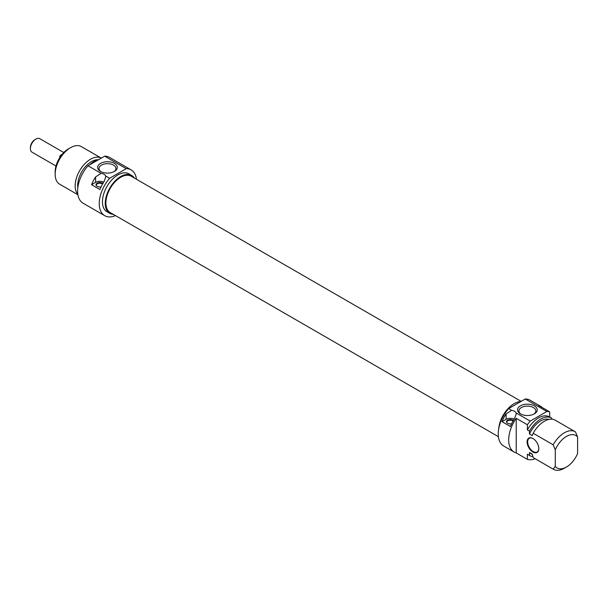 <?xml version="1.0" encoding="UTF-8"?>
<svg xmlns="http://www.w3.org/2000/svg" width="608" height="608" viewBox="0 0 608 608"><rect width="100%" height="100%" fill="white"/><g stroke="black" fill="none" stroke-linecap="round" stroke-linejoin="round"><path stroke-width="0.91" d="M516.063 412.923L516.207 414.025L514.474 418.737A26.433 15.261 120 0 0 510.393 426.504L502.026 421.671A26.433 15.261 -60 0 1 506.107 413.904L511.594 410.339L508.6 408.614A26.433 15.261 120 0 0 503.698 446.036L514.163 452.071A26.433 15.261 -60 0 1 516.222 418.304L527.379 424.749A26.433 15.261 -60 0 1 530.222 421.093L516.063 412.923A5.92 3.42 180 0 0 511.594 410.339M540.596 406.281L530.138 400.246A26.433 15.261 120 0 0 525.236 399.008L546.858 411.487A26.433 15.261 -60 0 1 549.7 411.859L538.536 405.422A26.433 15.261 -60 0 1 540.596 406.281A26.433 15.261 -60 0 1 542.374 407.634M535.238 458.774A26.433 15.261 -60 0 1 527.379 459.382L516.222 452.937A26.433 15.261 -60 0 1 514.163 452.071M516.222 452.937L516.222 418.304M527.379 424.749L527.379 429.902L529.469 431.11L529.469 434.013L532.258 435.624L533.186 433.261L553.189 444.805L555.279 449.92L555.279 466.427L553.189 469.125L533.186 457.581L532.258 454.138L529.469 452.527L529.469 455.438L527.379 454.229L527.379 459.382M538.817 448.674A8.284 4.78 -120 0 0 532.958 438.52A8.284 4.78 -120 0 0 527.098 441.902A8.284 4.78 -120 0 0 532.958 452.056A8.284 4.78 -120 0 0 538.817 448.674M538.817 448.506A7.889 4.552 60 0 1 537.183 451.957A7.889 4.552 60 0 1 531.103 449.844A7.889 4.552 60 0 1 527.66 441.902A7.889 4.552 60 0 1 529.294 438.292A7.889 4.552 60 0 1 533.102 438.604M514.201 419.163A5.92 3.42 0 0 0 506.107 419.315L502.026 421.671M513.395 420.47A3.792 2.189 0 0 0 512.97 420.181A3.792 2.189 0 0 0 508.136 419.923A3.792 2.189 0 0 0 506.829 422.621A3.792 2.189 0 0 0 511.609 423.784M507.004 422.826A3.45 1.991 180 0 1 506.836 422.21A3.45 1.991 180 0 1 508.972 420.371A3.45 1.991 180 0 1 512.734 420.804A3.45 1.991 180 0 1 513.068 421.025M530.222 421.093L546.858 411.487M525.236 399.008L508.6 408.614M534.333 405.832A9.834 5.677 0 0 0 520.425 405.832A9.834 5.677 0 0 0 520.425 413.866A9.834 5.677 0 0 0 534.333 413.866A9.834 5.677 0 0 0 534.333 405.832M520.95 414.147A8.451 4.879 180 0 1 518.928 410.978A8.451 4.879 180 0 1 524.142 406.471A8.451 4.879 180 0 1 533.353 407.527A8.451 4.879 180 0 1 535.83 410.978A8.451 4.879 180 0 1 533.809 414.147M555.279 449.92A18.742 10.822 -60 0 1 577.6 437.03L575.51 431.916A21.698 12.532 120 0 0 575.198 431.726A21.698 12.532 120 0 0 553.189 444.805M555.279 466.427A18.742 10.822 -60 0 0 566.443 467.035A18.742 10.822 -60 0 0 577.6 453.538L577.6 437.03M549.7 417.004L549.7 411.859M551.79 419.186L551.79 418.228A21.698 12.532 -60 0 0 551.479 418.038L549.389 416.83A21.698 12.532 -60 0 0 527.379 429.902M553.189 469.125A21.698 12.532 120 0 0 553.493 469.315A21.698 12.532 120 0 0 564.346 468.244L566.443 467.035M533.186 433.261A21.698 12.532 -60 0 1 555.195 420.181L575.198 431.726M529.469 434.013A19.433 11.218 -60 0 1 548.986 419.406M529.469 431.11A21.698 12.532 -60 0 1 551.479 418.038M553.493 469.315L533.497 457.771A21.698 12.532 -60 0 1 533.186 457.581M532.35 454.488L530.913 453.659A19.433 11.218 -60 0 1 529.469 452.527M532.912 456.6A21.698 12.532 -60 0 1 529.781 455.628A21.698 12.532 -60 0 1 529.469 455.438M529.781 455.628L527.691 454.419A21.698 12.532 -60 0 1 527.379 454.229M498.712 428.762A21.896 12.646 -60 0 1 514.125 403.644A21.896 12.646 -60 0 1 520.843 401.538M521.155 401.356L131.222 176.229A20.984 12.114 120 0 0 115.049 181.853A20.984 12.114 120 0 0 105.891 202.966A20.984 12.114 120 0 0 110.238 212.572L498.385 436.666M35.91 139.072L34.937 139.635A6.414 3.701 120 0 0 30.4 147.486L30.4 148.61A7.79 4.499 -60 0 1 35.91 139.072A7.79 4.499 -60 0 1 39.809 138.685L63.787 152.532M55.997 166.03L32.011 152.182A7.79 4.499 -60 0 1 30.4 148.61M60.283 156.811L59.584 156.408A7.79 4.499 -60 0 1 62.35 154.09M59.584 156.408L61.264 155.435M68.415 148.892L70.505 147.691L68.415 148.892A18.742 10.822 120 0 0 55.161 171.851L55.161 174.268A21.698 12.532 -60 0 1 70.505 147.691A21.698 12.532 -60 0 1 81.358 146.612L101.278 158.11A21.698 12.532 120 0 0 90.508 159.235A21.698 12.532 120 0 0 76.935 176.525A21.698 12.532 120 0 0 77.839 194.271M77.915 194.742L59.66 184.201A21.698 12.532 -60 0 1 55.161 174.268M97.956 159.76A19.433 11.218 120 0 0 91.436 161.622A19.433 11.218 120 0 0 77.839 187.674M98.8 159.547A21.698 12.532 120 0 0 94.225 161.378A21.698 12.532 120 0 0 89.65 164.829M104.637 156.172L126.259 168.659A26.433 15.261 -60 0 1 131.153 169.898L109.531 157.411A26.433 15.261 120 0 0 104.637 156.172L87.993 165.779A26.433 15.261 120 0 0 83.098 203.201L104.72 215.688A26.433 15.261 -60 0 1 109.622 178.266L105.579 175.932L105.724 177.027L103.991 181.739A26.433 15.261 120 0 0 99.902 189.506L91.534 184.68A26.433 15.261 -60 0 1 95.616 176.913L101.11 173.348L87.993 165.779M131.153 169.898A26.433 15.261 -60 0 1 136.473 179.261M115.49 215.604A26.433 15.261 -60 0 1 104.72 215.688M91.534 184.68L95.616 182.316A5.92 3.42 180 0 1 103.71 182.172M102.904 183.479A3.792 2.189 0 0 0 97.926 182.833A3.792 2.189 0 0 0 96.338 185.63A3.792 2.189 0 0 0 97.12 186.284A3.792 2.189 0 0 0 101.118 186.793M96.52 185.835A3.45 1.991 180 0 1 96.353 185.22A3.45 1.991 180 0 1 98.724 183.327A3.45 1.991 180 0 1 102.577 184.034M101.11 173.348A5.92 3.42 180 0 1 105.579 175.932M109.622 178.266L126.259 168.659M100.525 171.433A9.834 5.677 0 0 0 114.426 171.433A9.834 5.677 0 0 0 114.426 163.408A9.834 5.677 0 0 0 100.525 163.408A9.834 5.677 0 0 0 100.525 171.433L100.525 171.433M101.05 171.714A8.451 4.879 180 0 1 99.028 168.545A8.451 4.879 180 0 1 107.472 163.666A8.451 4.879 180 0 1 115.923 168.545A8.451 4.879 180 0 1 113.901 171.714M109.782 213.37L106.985 211.759A21.896 12.646 -60 0 1 103.634 194.21A21.896 12.646 -60 0 1 117.937 174.906A21.896 12.646 -60 0 1 128.888 173.827L131.678 175.438A21.896 12.646 120 0 0 120.726 176.518A21.896 12.646 120 0 0 106.423 195.822A21.896 12.646 120 0 0 109.782 213.37A21.896 12.646 120 0 0 113.377 214.381M134.353 178.038A21.896 12.646 120 0 0 131.678 175.438M506.107 413.904L506.107 419.315M95.616 176.913L95.616 182.316M106.567 195.335L107.061 195.624M114.464 181.67L114.95 181.952"/></g></svg>
